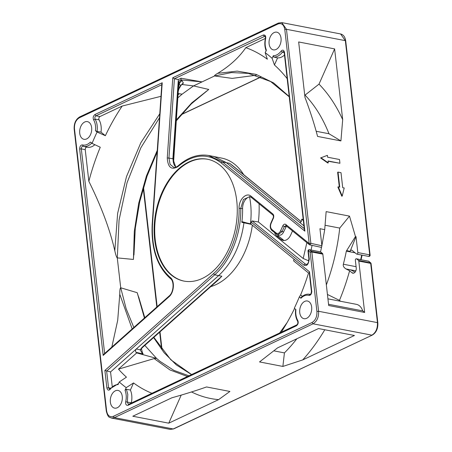 <?xml version="1.0" encoding="UTF-8"?>
<svg xmlns="http://www.w3.org/2000/svg" width="452" height="452" viewBox="0 0 452 452"><rect width="100%" height="100%" fill="white"/><g stroke="black" fill="none" stroke-linecap="round" stroke-linejoin="round"><path stroke-width="0.68" d="M369.047 256.369L368.448 256.301L369.047 256.369L369.713 254.866L370.109 255.097L369.809 255.414L370.109 255.097L345.707 40.889C345.136 36.979 343.424 34.663 340.576 33.945L281.749 22.6L286.472 29.301L345.305 40.646L340.576 33.945M309.434 249.719L308.315 250.724L308.411 251.272M310.925 251.431L311.524 251.34L311.846 252.024L310.162 252.227L310.925 251.431M321.892 245.786C321.717 247.086 321.299 247.566 320.626 247.227L309.801 244.871A1.203 1.203 0 0 1 309.304 244.628L310.191 244.809L309.575 244.758L310.191 244.809L310.857 243.323L321.892 245.786L319.943 228.718L324.717 229.633L322.248 243.634L321.632 243.515M368.267 261.064A1.203 1.203 0 0 1 368.798 261.312L356.385 258.77A1.203 0.785 100.9 0 0 355.362 260.324L356.238 268.008A4.006 2.622 100.9 0 1 354.018 273.019A4.006 2.622 100.9 0 1 352.831 273.189A4.006 2.622 100.9 0 1 351.989 272.776L349.616 270.771L346.029 268.946C343.802 267.55 342.91 265.974 343.351 264.228L356.086 266.686M180.212 86.253L180.574 85.744L179.111 83.309L178.585 83.1L178.935 83.733L181.845 80.473L183.348 82.942L182.727 84.049L181.568 84.575L183.348 82.942L180.574 85.744L178.998 88.552L178.246 91.276L178.167 86.473L178.935 83.733L178.998 88.552L178.653 89.038M181.568 84.575L178.952 88.812L178.252 91.304L177.772 91.632M178.709 88.942L179.065 88.434L178.709 88.942M355.102 252.821L346.339 251.131A166.15 108.785 100.9 0 1 343.351 264.228M241.882 222.011L249.238 223.621L241.747 221.576M181.676 84.473L193.529 85.908L202.055 81.885L181.077 78.241L180.958 79.931L202.055 81.885L214.598 75.959L231.531 72.58L248.899 73.416M182.727 84.049L181.602 84.547M180.958 79.931L180.246 80.264L181.845 80.473L178.585 83.1M181.077 78.241L178.331 79.535L174.399 78.772L168.946 158.07L167.268 157.968C167.901 167.438 171.449 170.325 177.907 166.641C193.083 153.985 207.479 152.714 221.09 162.839L222.44 161.946L208.417 155.431C197.931 153.855 187.789 157.347 177.998 165.918C176.094 167.291 174.721 167.788 173.867 167.409L170.093 164.358L168.946 158.07L173.178 158.867L173.523 159.968L173.014 160.132L173.523 159.968L178.184 92.163L177.676 92.327L178.184 92.163L178.246 91.276M181.184 85.021L181.936 84.547M327.937 298.845L356.385 304.332A15.012 9.831 100.9 0 1 362.713 310.874L364.651 312.456L328.694 305.518L322.841 254.148A1.203 0.785 -79.1 0 0 322.519 253.459L320.671 251.95A1.203 0.785 -79.1 0 0 320.428 251.837L309.434 249.713A1.203 1.203 0 0 0 308.015 251.029L308.931 259.098C308.801 262.527 307.806 264.341 305.953 264.527L252.12 220.938L258.391 221.983L303.196 258.504L308.869 260.911M356.385 258.77A1.203 0.785 100.9 0 1 356.628 258.889L368.51 261.177L370.787 262.979L358.47 260.392L356.628 258.889M346.339 251.131L355.464 236.537L356.012 236.645L350.136 251.312A2 1.311 100.9 0 1 351.645 250.137A2 1.311 100.9 0 1 352.051 250.335L356.56 254.013A1.203 0.785 -79.1 0 0 356.803 254.126A1.203 0.785 -79.1 0 0 357.826 252.572L369.713 254.866L345.401 41.194M176.212 120.916L191.388 103.785L208.751 89.451L193.529 85.908L182.088 94.185L178.094 93.541M157.262 150.369L146.442 175.907L138.707 203.225L134.312 231.39L133.419 259.442L135.317 228L139.747 201.598L147.098 175.986L157.155 151.928M176.212 120.87L190.575 104.508L206.185 91.406M178.122 86.903L173.178 158.867A10.017 6.56 -79.1 0 0 173.229 161.409A10.017 6.56 -79.1 0 0 173.285 161.827A10.017 6.56 -79.1 0 0 175.975 167.178M328.553 304.286L362.713 310.874M296.862 338.763A158.143 103.542 100.9 0 1 284.421 352.893L274.161 350.91M322.248 243.634A166.15 108.785 100.9 0 1 321.869 245.583M321.592 246.967A166.15 108.785 100.9 0 1 320.541 251.871M355.108 272.121L350.594 269.827L346.029 268.946M325.18 225.271L339.729 228.079A158.143 103.542 100.9 0 1 326.344 284.901M327.434 294.461L339.469 300.365L340.599 301.286M339.932 163.268L328.05 160.974L328.259 162.856L320.999 157.776L327.406 155.335L327.621 157.211L339.503 159.505L339.932 163.268L328.079 161.245M338.034 172.093L341.006 172.664L342.718 187.704L344.204 187.992L342.215 196.066L338.26 186.845L339.746 187.134L338.034 172.093L337.638 172.28L339.316 187.049M304.716 95.033L305.043 95.101A158.143 103.542 100.9 0 1 328.983 133.747L340.921 140.922L317.57 136.419C314.355 124.091 310.157 111.085 304.981 97.395L298.665 41.963L334.621 48.895L342.684 119.65A172.297 112.814 -79.1 0 0 319.005 84.134L334.621 48.895M316.185 131.278L328.983 133.747M303.196 258.504L306.868 242.645M286.5 226.034L283.585 231.972A5.893 3.859 100.9 0 1 279.206 235.136L277.714 234.814L282.065 231.667L284.319 226.576L286.195 225.695L285.788 224.463C284.658 223.768 283.658 224.243 282.794 225.876L280.534 230.966C279.274 233.351 277.822 234.034 276.178 233.023L271.827 229.475C270.398 227.977 270.16 225.915 271.121 223.294L273.353 218.248C274.014 216.446 273.85 215.028 272.872 213.999L251.092 196.241C246.385 191.863 238.633 199.654 239.085 208.31C239.724 233.062 229.158 260.03 213.474 273.669L214.683 274.827C230.656 260.934 241.419 233.469 240.763 208.259L243.453 199.501L249.871 196.597M370.776 263.917L371.081 263.606L370.357 262.685M133.419 259.442L117.317 257.889L119.057 220.141L127.057 182.693L140.821 147.849L159.505 117.763M377.527 323.174L370.68 263.375L358.798 261.081A1.203 0.785 -79.1 0 0 358.47 260.392M358.798 261.081L364.651 312.456M339.469 300.365A172.297 112.814 -79.1 0 0 349.616 270.771M168.76 423.174L132.809 416.236L171.862 397.794C184.704 394.189 196.264 390.573 206.547 386.952L229.898 391.455L218.61 399.63L168.76 423.174L181.201 395.104M191.507 391.957A172.297 112.814 -79.1 0 0 218.61 399.63M324.785 329.762A172.297 112.814 100.9 0 1 302.721 359.911L282.873 366.436L284.421 352.893M282.873 366.436L259.527 361.933L277.562 347.876L318.49 328.547L354.441 335.486L302.721 359.911M324.717 229.633L326.141 211.615L349.486 216.118L339.729 228.079M349.486 216.118L355.464 236.537M356.012 236.645L357.826 252.572M320.999 157.776L320.604 157.963L327.864 163.042L328.259 162.856M338.26 186.845L337.864 187.032L341.819 196.253L342.215 196.066M305.043 95.101L319.005 84.134M342.684 119.65L340.921 140.922M292.5 230.932L290.76 234.865A10.345 6.774 100.9 0 1 282.879 240.368A10.345 6.774 100.9 0 1 281.076 239.436L276.726 235.887A10.345 6.774 100.9 0 1 274.584 232.723M259.086 203.756A84.078 55.048 100.9 0 1 258.391 221.983M284.076 240.515A10.515 6.882 100.9 0 1 283.393 240.04L279.037 236.492A10.515 6.882 100.9 0 1 277.584 234.78M142.849 347.147L142.092 347.311L221.859 276.223L218.288 279.912L142.849 347.147L140.171 349.848L142.583 353.859C143.267 354.232 143.205 353.826 142.397 352.628L141.984 352.21M112.209 386.409L110.559 371.923L136.351 348.938C135.38 350.159 135.278 351.283 136.058 352.311L142.583 353.859L141.928 352.362M140.222 350.001L141.476 348.876M256.25 75.201L232.175 78.388L256.284 75.213M232.175 78.388L214.553 75.953C214.18 75.67 215.22 74.8 217.678 73.343L237.204 71.122L256.075 74.36L273.618 82.931L289.212 96.542M284.602 52.861L284.511 52.319C283.783 49.912 282.647 49.522 281.093 51.132C278.76 54.183 276.166 55.703 273.307 55.703L273.68 57.042L277.584 57.884A16.125 10.56 -79.1 0 0 284.483 55.054M99.073 119.87L95.112 119.125C94.587 117.74 94.875 116.639 95.971 115.808L94.96 114.514C93.197 115.989 92.739 117.757 93.598 119.82C95.31 122.814 95.931 126.447 95.468 130.724L97.061 131.453L101.011 132.148A16.125 10.56 -79.1 0 0 99.073 119.87C98.547 118.582 98.835 117.48 99.932 116.559L122.198 106.045A179.76 117.695 -79.1 0 0 105.367 135.702L101.011 132.148M95.468 130.724L97.084 132.04A186.167 121.893 100.9 0 0 92.061 143.38L100.259 147.239A179.76 117.695 -79.1 0 0 88.846 181.314L85.242 149.708C85.275 148.03 85.857 147.171 86.993 147.126A16.125 10.56 -79.1 0 0 87.225 147.182A16.125 10.56 -79.1 0 0 94.869 144.702M207.739 159.279A62.054 40.629 -79.1 0 0 189.648 161.991A62.054 40.629 -79.1 0 0 154.787 226.04A62.054 40.629 -79.1 0 0 184.235 281.144M309.575 244.758L309.174 243.526L310.857 243.323L286.472 29.301L284.788 29.504L309.174 243.526L285.788 224.463M285.805 225.503L309.304 244.628M188.953 375.815L173.907 370.391L160.014 361.363L156.59 358.413L144.815 345.396M111.819 347.091L117.706 320.293L119.769 294.286C119.757 290.19 120.068 288.02 120.684 287.777L137.205 292.698L144.431 318.027M153.601 337.559L164.076 352.701L176.28 364.871L191.563 374.578M138.933 298.167L137.205 292.698M151.94 393.296A179.76 117.695 100.9 0 1 133.538 382.94L130.391 390.036A16.125 10.56 100.9 0 1 131.735 395.161A16.125 10.56 100.9 0 1 131.312 402.794L131.266 403.06M130.391 390.036L126.441 389.302L125.04 390.285C126.379 393.703 126.605 397.528 125.718 401.749C125.402 404.376 126.193 405.557 128.091 405.291L296.422 325.796L297.179 324.841M156.59 358.413L154.149 358.589L170.014 369.962L187.495 376.505M295.664 309.247C295.077 313.92 295.744 317.925 297.648 321.276C298.134 322.756 297.851 323.96 296.8 324.881L128.47 404.376L127.357 402.122L125.718 401.749M302.371 296.32L300.637 294.902A179.76 117.695 100.9 0 0 308.546 273.031L293.619 260.86L294.032 259.199M294.551 308.473A179.76 117.695 100.9 0 1 283.545 328.57A179.76 117.695 100.9 0 1 281.24 332.231M279.658 332.977L287.054 322.66L279.652 332.983M309.151 271.528L311.434 291.557C311.066 293.664 310.637 294.608 310.128 294.388L310.168 294.388M210.762 286.619A65.856 43.121 -79.1 0 0 216.107 284.579A65.856 43.121 -79.1 0 0 252.335 225.203M243.673 174.619A65.856 43.121 -79.1 0 0 222.175 158.2L208.417 155.431M251.335 224.39L241.837 222.35A66.009 43.217 100.9 0 0 242.594 208.598L239.085 208.31M250.38 196.801A10.057 6.588 -79.1 0 0 242.594 208.598M142.092 347.311L140.171 349.848L136.351 348.938L218.587 275.652C232.266 262.827 240.718 245.221 243.939 222.83M156.55 358.402L136.702 352.91L118.475 369.154L154.149 358.589M118.531 383.578L109.508 389.132L108.553 387.788L106.875 387.991C107.599 390.392 108.74 390.788 110.294 389.172C112.627 386.127 115.22 384.607 118.079 384.607L119.243 381.968L126.453 377.16A179.76 117.695 100.9 0 1 118.475 369.154M179.314 93.739L178.003 94.847M159.776 113.774L140.815 142.775L126.481 176.642L117.639 213.361L114.808 250.753C115.752 255.024 116.576 257.403 117.277 257.894L120.724 287.794L126.131 308.654L133.832 327.474M119.769 294.286L132.182 328.949M85.242 149.708L81.326 148.855C81.343 147.171 81.931 146.312 83.078 146.278L87.225 147.182M136.702 352.91L136.058 352.311M265.205 36.51L264.307 36.318L263.296 35.019L172.783 77.761L174.399 78.772L264.912 36.233C265.171 35.883 265.33 36.629 265.386 38.471C264.409 43.098 264.708 47.274 266.273 51.003M265.397 38.42L245.831 47.658A179.76 117.695 100.9 0 1 267.352 59.206L265.177 52.664A186.167 121.893 100.9 0 1 272.138 58.336L274.437 64.981A179.76 117.695 100.9 0 1 287.178 78.665M180.246 80.264C179.054 80.795 178.308 82.1 178.015 84.185L178.331 79.535M178.444 83.377L178.015 84.185L178.133 86.264M177.998 84.439L172.884 158.81L175.828 167.229M303.947 225.876L226.35 162.613L213.598 156.341M304.659 228.978L222.44 161.946L229.616 163.313L232.226 165.291M232.238 165.296L301.185 221.61M303.213 219.429L301.693 219.209A152.748 100.011 -79.1 0 1 301.563 220.435C301.275 222.056 300.574 222.65 299.456 222.209L299.817 222.395M284.195 52.517L282.455 52.121L283.67 51.522L284.206 52.624L304.371 229.576L304.885 231.158L284.511 52.319M301.693 219.209L303.343 220.559M277.584 57.884L274.437 64.981M273.68 57.042C276.89 57.201 279.816 55.556 282.455 52.121L281.093 51.132M273.307 55.703L272.138 58.336M245.831 47.658C239.018 57.517 229.633 66.077 217.678 73.343M265.177 52.664L266.347 50.025C265.002 46.607 264.776 42.782 265.669 38.556C265.991 35.94 265.2 34.759 263.296 35.019M97.061 131.453C97.688 126.628 97.039 122.52 95.112 119.125L93.598 119.82M97.084 132.04L105.367 135.702M160.98 96.321L122.198 106.045M114.808 250.753C109.943 229.571 101.288 206.428 88.846 181.314M92.061 143.38L90.44 142.064C87.88 144.623 85.219 145.584 82.462 144.934C80.722 144.877 79.784 146.256 79.648 149.064L103.163 355.447L168.963 296.811C174.178 292.574 174.986 280.839 170.291 277.471C157.313 265.917 151.386 248.08 152.51 223.96L152.584 224.198M83.366 146.346L82.462 144.934M104.672 353.775L81.326 148.855L79.648 149.064M189.055 161.878A62.054 40.629 -79.1 0 0 154.183 226.153A62.054 40.629 -79.1 0 0 183.941 281.087A62.054 40.629 -79.1 0 0 202.332 278.432A62.054 40.629 -79.1 0 0 237.198 214.158A62.054 40.629 -79.1 0 0 207.445 159.223A62.054 40.629 -79.1 0 0 189.055 161.878M274.11 32.567A9.006 5.899 -79.1 0 0 269.047 41.895A9.006 5.899 -79.1 0 0 273.37 49.867A9.006 5.899 -79.1 0 0 276.036 49.483A9.006 5.899 -79.1 0 0 281.099 40.155A9.006 5.899 -79.1 0 0 276.777 32.177A9.006 5.899 -79.1 0 0 274.11 32.567M86.648 138.922A9.006 5.899 -79.1 0 0 91.711 129.594A9.006 5.899 -79.1 0 0 87.389 121.616A9.006 5.899 -79.1 0 0 84.722 122.006A9.006 5.899 -79.1 0 0 79.659 131.334A9.006 5.899 -79.1 0 0 83.976 139.306A9.006 5.899 -79.1 0 0 86.648 138.922M304.738 301.388A9.006 5.899 -79.1 0 0 299.676 310.716A9.006 5.899 -79.1 0 0 303.993 318.688A9.006 5.899 -79.1 0 0 306.665 318.304A9.006 5.899 -79.1 0 0 311.727 308.976A9.006 5.899 -79.1 0 0 307.405 300.998A9.006 5.899 -79.1 0 0 304.738 301.388M117.277 407.744A9.006 5.899 -79.1 0 0 122.334 398.415A9.006 5.899 -79.1 0 0 118.017 390.438A9.006 5.899 -79.1 0 0 115.345 390.827A9.006 5.899 -79.1 0 0 110.288 400.156A9.006 5.899 -79.1 0 0 114.605 408.128A9.006 5.899 -79.1 0 0 117.277 407.744M110.678 388.522L110.294 389.172M133.538 382.94L126.21 387.647A186.167 121.893 100.9 0 1 119.243 381.968M126.21 387.647L125.04 390.285M128.848 404.331L128.091 405.291M296.422 325.796C298.19 324.321 298.642 322.553 297.789 320.491L298.026 321.519M297.789 320.491C296.077 317.496 295.455 313.857 295.919 309.586L294.297 308.264A186.167 121.893 -79.1 0 0 296.874 302.648A186.167 121.893 -79.1 0 0 299.326 296.93L300.942 298.247C303.507 295.687 306.168 294.727 308.919 295.371L310.055 294.371L309.456 294.241L310.247 294.376M300.637 294.902L299.326 296.93M301.111 297.817L300.942 298.247M308.919 295.371C310.671 295.422 311.609 294.049 311.733 291.246L309.518 271.827L250.837 223.983A84.078 55.048 100.9 0 0 251.086 222.09L303.75 265.025C306.744 266.623 308.575 264.544 309.236 258.793L308.315 250.724L310.162 252.227L316.914 311.484C317.14 316.671 315.513 320.344 312.027 322.508L313.05 323.807L371.883 335.152C375.838 332.695 377.691 328.519 377.431 322.626L318.598 311.281C318.858 317.174 317.005 321.349 313.05 323.807L114.39 417.625L173.223 428.971L372.267 335.113C376.245 332.689 378.098 328.604 377.832 322.869L371.081 263.612A1.203 1.203 0 0 0 370.646 262.815L368.798 261.312M311.823 291.794L311.733 291.246M252.12 220.938L251.086 222.09M170.251 429.4L173.602 428.931L170.251 429.4L111.424 418.055L114.39 417.625L113.367 416.326C109.774 417.507 107.514 415.665 106.599 410.806L106.695 411.354M74.569 129.374L74.473 128.826C74.241 123.639 75.874 119.966 79.354 117.802L80.117 116.848M278.777 23.029L278.014 23.984C281.613 22.803 283.867 24.645 284.788 29.504M285.828 226.915L282.794 225.876M273.579 217.887L273.353 218.248M273.274 215.231L272.872 213.999M110.559 371.923L104.875 370.454L106.875 387.991M152.51 223.96L162.212 82.756L161.833 83.863L152.2 224.051C151.03 248.51 157.104 266.686 170.427 278.573C174.37 281.014 173.845 292.416 169.054 296.083L104.022 354.04L103.163 355.447M250.459 223.796A62.054 40.629 -79.1 0 0 249.544 196.886M351.989 272.776L353.763 273.115M355.843 270.838L350.594 269.827M360.707 259.606L361.679 255.069M249.238 223.621L250.837 223.983M181.845 84.597A2 1.288 57.6 0 0 181.551 84.597M173.523 159.968L173.523 163.014M322.519 253.459L311.524 251.34L309.676 249.832L320.671 251.95M346.543 250.617L350.136 251.312M208.751 89.451L191.823 102.819L176.274 120.012M308.417 260.832L308.919 258.956M311.083 250.035L312.078 245.379M177.794 97.875L182.088 94.185M306.722 264.392L305.1 264.132L303.75 265.025M322.841 254.148L311.846 252.024L318.598 311.281L316.914 311.484M283.393 240.04L281.076 239.436M279.037 236.492L276.726 235.887M142.397 352.628L141.482 348.842M261.041 76.868L181.371 114.497M161.618 349.198L159.675 332.147M156.81 306.998L143.256 188.009M83.078 146.278C86.196 146.996 89.174 145.849 92.022 142.832M283.585 231.972L280.534 230.966M276.313 234.125L277.714 234.814L271.957 230.582C270.093 228.706 269.742 226.175 270.917 222.977L273.149 217.937C273.562 217.135 273.511 216.192 273.002 215.101L251.222 197.343L249.544 196.513M126.441 389.302L127.797 394.443L127.357 402.122L131.312 402.794M221.859 276.223L214.683 274.827L106.644 371.109L108.553 387.788L110.621 388.115M162.183 84.541L95.971 115.808L99.932 116.559M229.616 163.313L300.168 220.836M299.456 222.209L300.224 222.401M309.332 259.341L309.236 258.793M312.027 322.508L113.367 416.326M106.599 410.806L74.473 128.826M79.354 117.802L278.014 23.984M276.584 234.255L276.178 233.023M272.228 230.706L271.827 229.475M271.347 222.926L271.121 223.294M251.493 197.473L251.092 196.241M170.698 278.703L170.291 277.471M169.511 295.987L168.963 296.811M162.212 82.756L94.96 114.514M178.455 165.822L177.907 166.641M172.783 77.761L167.268 157.968M213.474 273.669L104.875 370.454M221.09 162.839L304.885 231.158M250.854 223.887L243.329 222.175M178.246 91.304L173.523 163.019M157.155 151.945L147.053 176.133L139.679 201.897L135.272 228.458L133.956 255.013M356.803 254.126L368.691 256.42A1.203 1.203 0 0 0 370.109 255.103M173.608 428.931L372.267 335.113M361.114 259.685L362.086 255.148M261.2 76.93L181.179 114.718M143.516 187.117L157.143 306.705M160.008 331.853L162.048 349.763M191.603 374.561L170.856 359.803L153.866 337.328M144.793 317.711L138.657 296.896M301.23 221.525L300.625 221.051M289.24 96.807L270.641 81.541L248.165 73.292M309.456 294.241C306.332 293.794 303.416 295.003 300.716 297.857M281.749 22.6L278.392 23.069L79.733 116.887C75.755 119.311 73.902 123.396 74.168 129.131L106.293 411.111C108.316 418.676 109.65 416.908 111.424 418.055"/></g></svg>
